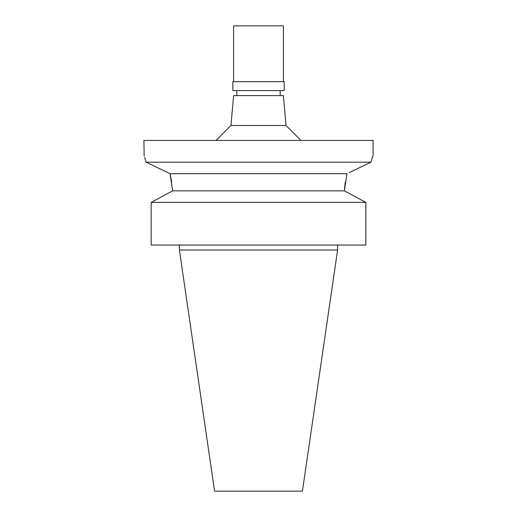 <?xml version="1.0" encoding="UTF-8"?>
<svg xmlns="http://www.w3.org/2000/svg" width="517" height="517" viewBox="0 0 517 517"><rect width="100%" height="100%" fill="white"/><g stroke="black" fill="none" stroke-linecap="round" stroke-linejoin="round"><path stroke-width="0.78" d="M337.588 250.034L179.412 250.034L214.574 491.15L302.426 491.15L337.588 250.034L337.588 245.052M365.836 202.367L151.164 202.367L151.164 245.052L365.836 245.052L365.836 202.367L344.361 190.863L172.639 190.863L164.005 195.478L172.639 190.863L170.035 173.693L171.696 181.932M151.164 202.367L164.005 195.478L151.164 202.367L151.164 245.052M159.32 168.561L167.792 172.626M357.712 168.548L370.876 162.189L373.08 155.378L370.876 162.189L146.124 162.189C143.209 153.071 143.209 153.071 146.124 162.189L170.035 173.693L346.965 173.693L344.361 190.863M373.08 155.378L373.08 140.43L143.92 140.43L144.14 156.018M144.592 157.355L146.111 162.144M172.51 188.951L172.639 190.863M349.208 172.626L370.876 162.189M344.49 188.899L345.304 181.939M286.024 125.489L283.406 95.593L233.594 95.593L230.976 125.489L286.024 125.489L300.972 140.43M258.5 90.611L284.156 90.611L284.156 81.647L232.844 81.647L232.844 90.611L258.5 90.611M283.406 81.647L283.406 25.85L233.594 25.85L233.594 81.647M179.412 250.034L179.412 245.052M230.976 125.489L216.028 140.43M236.831 95.593L236.831 90.611M280.169 95.593L280.169 90.611"/></g></svg>
